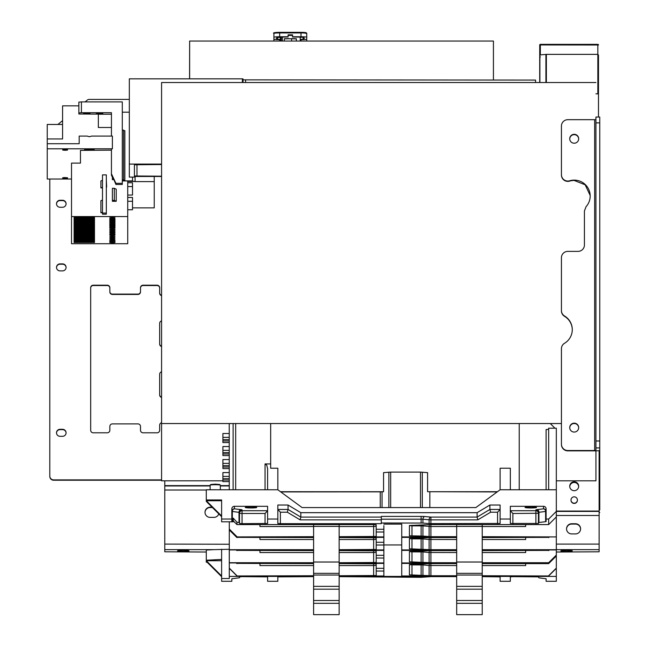 <?xml version="1.0" encoding="UTF-8"?>
<svg xmlns="http://www.w3.org/2000/svg" width="647" height="647" viewBox="0 0 647 647"><rect width="100%" height="100%" fill="white"/><g stroke="black" fill="none" stroke-linecap="round" stroke-linejoin="round"><path stroke-width="0.97" d="M550.274 423.542L554.956 428.209M456.677 526.512L430.91 526.512L422.936 525.898L422.936 536.08L409.414 535.789L409.414 525.485L430.91 524.58L548.656 524.58L556.323 516.945L556.323 489.763L500.115 489.763L500.115 468.226L510.337 468.226L510.337 489.763L510.337 468.226M548.656 429.341L546.1 429.568L546.1 489.763M548.656 489.763L548.656 428.209L556.323 428.209L556.323 489.763M482.225 576.647L500.115 576.873L500.115 581.289L510.329 581.289L510.329 576.873L512.885 576.647L538.433 576.873L538.902 577.836L546.1 578.758L546.1 581.289L556.323 581.289L556.323 576.42L482.225 576.42M482.225 563.626L548.656 563.626L556.323 555.991L556.323 576.42M556.323 555.991L556.323 555.086L548.656 562.72L482.225 562.72M482.225 536.913L556.323 536.913L556.323 555.086M556.323 536.913L482.225 536.687M556.323 516.945L556.323 536.687M556.323 544.103L599.122 544.103L599.122 551.794L556.323 552.02M566.546 551.398A5.75 0.51 180 0 0 572.288 550.888A5.75 0.51 180 0 0 566.546 550.379A5.75 0.51 180 0 0 560.795 550.888A5.75 0.51 180 0 0 566.546 551.398M229.289 544.24L164.775 544.103L164.775 551.794L206.288 552.02M207.089 562.203L206.288 562.203L206.288 550.039L213.955 549.643L164.775 549.643M213.955 549.643L229.256 549.279L229.289 578.515L221.622 578.515L221.622 581.289L231.836 581.289L231.836 578.758L239.503 577.779L239.503 576.873L242.059 576.647L267.607 576.873L267.607 581.289L277.83 581.289L277.83 576.873L313.601 576.647M599.122 544.103L599.122 450.627M575.49 533.921L571.649 533.921A5.111 5.087 180 0 1 566.546 528.834A5.111 5.087 180 0 1 571.649 523.746L575.482 523.738A5.111 5.087 180 0 1 580.594 528.825A5.111 5.087 180 0 1 575.49 533.921M580.594 528.995A5.111 5.087 -0 0 0 575.49 524.078L571.649 524.078A5.111 5.087 -0 0 0 566.546 529.003M161.58 479.88L53.628 479.88A3.833 3.817 180 0 1 49.795 476.063L49.795 476.402A3.833 3.817 -0 0 0 53.628 480.22L161.58 480.22M66.083 203.926A3.51 3.502 180 0 0 62.573 200.602L60.017 200.602A3.51 3.502 180 0 0 56.507 203.926M161.58 346.194A2.556 2.548 180 0 1 159.663 343.727L159.663 344.067A2.556 2.548 -0 0 0 161.58 346.533M161.58 397.096A2.556 2.548 180 0 1 159.663 394.63L159.663 394.969A2.556 2.548 -0 0 0 161.58 397.436M90.677 288.085A2.556 2.548 180 0 1 93.233 285.537L107.289 285.537A2.556 2.548 180 0 1 109.836 288.085M140.496 291.562A2.556 2.548 180 0 1 137.948 294.102L112.392 294.102A2.556 2.548 180 0 1 109.836 291.562L109.836 291.902A2.556 2.548 -0 0 0 112.392 294.442L137.948 294.442A2.556 2.548 -0 0 0 140.496 291.902L140.496 287.745A2.556 2.548 -0 0 1 143.052 285.198L157.108 285.198A2.556 2.548 -0 0 1 159.663 287.745L159.663 292.832A2.556 2.548 180 0 0 161.58 295.299M140.496 288.085A2.556 2.548 180 0 1 143.052 285.537L157.108 285.537A2.556 2.548 180 0 1 159.663 288.085M159.663 292.832L159.663 293.172A2.556 2.548 -0 0 0 161.58 295.639M56.507 432.972A3.51 3.502 180 0 1 60.017 429.64L62.573 429.64A3.51 3.502 180 0 1 66.083 432.972M56.507 267.551A3.51 3.502 180 0 1 60.017 264.219L62.573 264.219A3.51 3.502 180 0 1 66.083 267.551M164.775 480.818L164.775 544.103M49.795 179.025L49.795 476.063M57.955 124.459L62.573 120.625M85.137 101.894L87.45 99.978A2.556 2.548 180 0 1 89.051 99.42L129.319 99.42M62.573 270.883A3.51 3.502 -0 0 0 66.083 267.381A3.51 3.502 -0 0 0 62.573 263.887L60.017 263.887A3.51 3.502 -0 0 0 56.507 267.381A3.51 3.502 -0 0 0 60.017 270.883L62.573 270.883M62.573 207.258L60.017 207.258A3.51 3.502 -0 0 1 56.507 203.756A3.51 3.502 -0 0 1 60.017 200.263L62.573 200.263A3.51 3.502 -0 0 1 66.083 203.756A3.51 3.502 -0 0 1 62.573 207.258M574.204 481.789A4.472 4.456 -0 0 0 569.732 486.245A4.472 4.456 -0 0 0 574.204 490.701A4.472 4.456 -0 0 0 578.677 486.245A4.472 4.456 -0 0 0 574.204 481.789M159.663 343.727L159.663 323.371A2.556 2.548 180 0 1 161.58 320.904M161.58 422.701A2.556 2.548 180 0 0 159.663 425.168L159.663 430.255A2.556 2.548 -0 0 1 157.108 432.803L143.052 432.803A2.556 2.548 -0 0 1 140.496 430.255L140.496 426.438A2.556 2.548 180 0 0 137.948 423.898L112.392 423.898A2.556 2.548 180 0 0 109.836 426.438L109.836 430.255A2.556 2.548 -0 0 1 107.289 432.803L93.233 432.803A2.556 2.548 -0 0 1 90.677 430.255L90.677 287.745A2.556 2.548 -0 0 1 93.233 285.198L107.289 285.198A2.556 2.548 -0 0 1 109.836 287.745L109.836 291.562M161.58 371.807A2.556 2.548 180 0 0 159.663 374.265L159.663 394.63M60.017 429.301L62.573 429.301A3.51 3.502 -0 0 1 66.083 432.803A3.51 3.502 -0 0 1 62.573 436.304L60.017 436.304A3.51 3.502 -0 0 1 56.507 432.803A3.51 3.502 -0 0 1 60.017 429.301L60.017 429.64M571.01 500.018L571.01 500.244A3.195 3.178 -0 0 0 574.204 503.423A3.195 3.178 -0 0 0 577.399 500.244L577.399 500.018A3.195 3.178 180 0 1 574.204 503.196A3.195 3.178 180 0 1 571.01 500.018A3.195 3.178 180 0 1 574.204 496.839A3.195 3.178 180 0 1 577.399 500.018M213.955 517.382L210.121 517.382A5.111 5.087 180 0 1 205.01 512.287A5.111 5.087 180 0 1 210.121 507.199L212.095 507.199M218.807 513.888A5.111 5.087 180 0 1 213.955 517.374M229.289 578.515L229.289 529.278L236.948 536.913L313.601 536.913M229.289 521.806L229.289 529.278M229.232 423.542L229.256 489.763M183.295 551.398A5.75 0.51 180 0 0 189.045 550.888A5.75 0.51 180 0 0 183.295 550.379A5.75 0.51 180 0 0 177.545 550.888A5.75 0.51 180 0 0 183.295 551.398M164.775 485.962L210.121 485.946M212.434 507.539L210.121 507.539A5.111 5.087 -0 0 0 205.018 512.456M456.677 576.647L430.91 576.647L421.124 577.326L339.149 576.647M229.289 576.42L313.601 576.42M339.149 576.42L456.677 576.42M221.622 549.246L221.622 578.515M206.288 560.221L221.622 559.429M221.622 576L206.288 560.731L221.622 560.731M206.288 561.41L221.622 576.679M339.149 575.967L383.865 575.967L383.865 576.42M229.289 568.333L236.948 575.967L313.601 575.967M313.601 575.741L236.948 575.967M236.948 575.741L229.289 568.106M339.149 563.626L376.198 563.852L376.198 575.515L339.149 575.741M376.198 571.042L383.865 571.042L383.865 575.967M339.149 536.913L383.865 536.913L383.865 571.042M383.865 536.913L383.865 529.278L376.198 529.278L376.198 524.806L373.642 524.58L236.948 524.58L236.948 522.242L239.503 522.614L239.503 523.447L242.059 523.674L267.607 523.447L267.607 519.031L277.83 519.031L277.83 505.032L288.052 505.032L288.052 509.448L300.823 517.082L381.309 517.082M383.865 529.278L383.865 525.631M383.865 544.944L401.747 544.944M383.865 524.127L401.747 524.127L401.747 536.913L456.677 536.913M422.936 523.059L429.107 523.609L429.107 519.792L422.936 519.242L422.936 523.059L381.309 522.994L381.309 523.674L280.386 523.674L277.83 523.447L277.83 519.031M429.107 523.609L500.115 523.447L500.115 519.031L510.329 519.031L510.329 506.31L543.545 506.31A2.556 2.548 -0 0 1 546.1 508.849L546.1 521.563L545.631 521.692L545.591 511.518A2.556 2.038 83.3 0 0 543.545 508.833A2.556 2.548 180 0 1 546.1 511.211M546.1 511.381L538.951 512.303L538.902 522.485L538.433 523.447L510.329 523.447L510.329 519.031M538.902 522.485L545.631 521.692M548.656 524.58L548.656 519.031L546.1 519.031M422.936 536.08L430.91 536.687L456.677 536.687M383.865 531.996L376.198 531.996L376.198 536.46L339.149 536.687M376.198 529.278L376.198 531.996M313.601 536.687L236.948 536.913M236.948 536.687L229.289 529.052M313.601 537.366L236.948 537.366L229.289 529.731M339.149 537.366L383.865 537.366M236.948 537.366L313.601 537.592M229.289 529.958L236.948 537.592M339.149 537.592L376.198 537.819L376.198 542.291L383.865 542.291M376.198 542.291L376.198 545.009L383.865 545.009M376.198 545.009L376.198 549.481L339.149 549.707M229.289 549.934L313.601 549.934M339.149 549.934L383.865 549.934M313.601 549.707L229.289 549.707M239.034 522.485L238.994 512.303A2.556 2.038 96.7 0 1 241.04 509.618A5.111 0.453 180 0 1 242.059 509.893L242.059 510.726L267.607 510.726L267.607 512.068L267.607 510.726L265.052 513.492L242.059 513.492L242.059 523.674M259.948 537.592L259.948 539.525L313.601 539.525M339.149 524.58L339.149 586.352L313.601 586.352L313.601 600.505L339.149 600.505L339.149 614.65L313.601 614.65L313.601 603.327L339.149 603.327M313.601 524.58L313.601 586.352M313.601 575.037L339.149 575.037M229.24 455.569L222.9 455.569L222.9 453.984L229.24 453.984M229.24 452.625L222.9 452.625L222.9 453.984M229.24 450.361L222.9 450.361L222.9 446.543L229.24 446.543M222.9 450.361L222.9 452.625M313.601 550.387L236.948 550.387L236.495 549.934M339.149 550.387L383.865 550.387M236.948 550.387L313.601 550.613M236.268 549.934L236.948 550.613M339.149 550.613L376.198 550.84L376.198 555.312L383.865 555.312M376.198 555.312L376.198 558.029L383.865 558.029M376.198 558.029L376.198 562.494L339.149 562.72M229.289 562.947L313.601 562.947M339.149 562.947L383.865 562.947M313.601 562.72L229.289 562.72M259.948 550.613L259.948 552.546L313.601 552.546M339.149 586.352L339.149 600.505M313.601 589.182L339.149 589.182M229.248 468.59L222.9 468.59L222.9 467.005L229.248 467.005M229.248 465.646L222.9 465.646L222.9 467.005M229.248 463.381L222.9 463.381L222.9 459.564L229.248 459.564M222.9 463.381L222.9 465.646M313.601 563.4L236.948 563.4L236.495 562.947M339.149 563.4L383.865 563.4M236.948 563.4L313.601 563.626M236.268 562.947L236.948 563.626M376.198 568.325L383.865 568.325M259.948 563.626L259.948 565.559L313.601 565.559M229.256 481.603L222.9 481.603L222.9 480.017L229.256 480.017M229.256 478.659L222.9 478.659L222.9 480.017M229.256 476.394L222.9 476.394L222.9 472.577L229.248 472.577M222.9 476.394L222.9 478.659M313.601 600.505L313.601 603.327M259.948 524.58L259.948 526.512L313.601 526.512M233.276 520.924L236.948 524.58M313.601 526.391L339.149 526.391M313.601 562.017L339.149 562.017M339.149 573.339L313.601 573.339M242.059 509.893A2.556 2.548 -0 0 0 239.503 512.44L231.836 511.381A2.556 2.548 180 0 1 234.392 508.833A2.556 2.038 -83.3 0 0 232.354 511.518L232.305 521.692L233.276 521.806L233.276 518.15L236.948 522.242M233.276 521.806L221.622 521.806L221.622 519.031L231.836 519.031L231.836 521.563L232.305 521.692M206.83 501.959L221.622 516.686M270.664 423.542L270.664 468.226L277.83 468.226L277.838 489.771L206.288 489.763L206.288 499.945L221.622 499.945L221.622 519.031M270.664 463.923L265.052 463.923L266.75 465.136L267.607 468.792L267.607 489.763M500.115 489.763L475.844 507.58L302.1 507.58L277.83 489.763L277.83 468.226M519.226 489.763L519.226 423.542M497.454 491.712L427.586 491.72L427.586 472.633L420.485 472.1L390.667 472.1L383.566 472.633L383.566 491.72L280.483 491.712M500.107 489.771L500.115 468.226M599.122 511.397L556.323 511.397L548.656 519.031M288.052 505.032L300.823 512.675L477.114 512.675L489.892 505.032L500.115 505.032L500.115 519.031M231.836 519.031L231.836 508.849A2.556 2.548 -0 0 1 234.392 506.31L267.607 506.31L267.607 519.031M430.91 524.58L430.91 536.687M482.225 526.512L525.663 526.512L525.663 524.58M429.107 536.622L429.107 526.448A2.556 1.804 95.1 0 1 429.624 524.612M482.225 524.58L482.225 573.339L456.677 573.339L456.677 600.505L482.225 600.505L482.225 614.65L456.677 614.65L456.677 603.327L482.225 603.327M456.677 524.58L456.677 573.339M456.677 526.391L482.225 526.391M456.677 562.017L482.225 562.017M530.775 507.952A5.75 0.51 180 0 0 536.525 507.442A5.75 0.51 180 0 0 530.775 506.933A5.75 0.51 180 0 0 525.024 507.442A5.75 0.51 180 0 0 530.775 507.952M538.433 522.614L538.433 512.44A2.556 2.548 -0 0 0 535.886 509.893A5.111 0.453 180 0 1 536.905 509.618A2.556 2.038 -96.7 0 1 538.951 512.303L538.433 512.44M535.886 523.674L535.886 510.726L510.329 510.726L512.885 513.492L512.885 523.674M497.559 523.674L497.559 512.222L500.115 509.448L489.892 509.448L489.892 505.032M381.309 522.994L381.309 516.403L421.124 516.403L421.124 519.177L381.309 519.177M381.309 519.856L300.119 519.856L300.823 517.082L300.823 512.675M477.114 512.675L477.114 517.082L489.892 509.448L490.604 512.222L477.826 519.856L477.114 517.082L430.91 517.082L424.739 516.541A5.111 0.453 180 0 0 421.124 516.403M300.119 519.856L287.341 512.222L288.052 509.448L277.83 509.448L280.386 512.222L280.386 523.674M239.503 512.44L239.503 522.614M251.004 507.952A5.75 0.51 180 0 0 256.754 507.442A5.75 0.51 180 0 0 251.004 506.933A5.75 0.51 180 0 0 245.253 507.442A5.75 0.51 180 0 0 251.004 507.952M206.288 501.417L206.288 499.945M221.622 516.007L206.288 500.738L221.622 500.738M280.766 491.922L382.053 491.849L382.053 507.58M383.566 491.72L382.053 491.849M497.179 491.922L427.586 491.72M429.851 491.922L429.851 507.58M233.114 489.763L233.114 423.542M220.344 489.763L220.344 485.169A5.111 0.453 180 0 0 220.32 485.129A5.111 0.453 180 0 0 215.233 484.716A5.111 0.453 180 0 0 210.146 485.129A5.111 0.453 180 0 0 210.121 485.169L210.121 489.763M220.32 485.129L219.689 484.498L215.233 484.142L210.776 484.498L210.146 485.129M229.24 442.556L222.9 442.556L222.9 440.971L229.24 440.971M229.24 439.612L222.9 439.612L222.9 440.971M229.232 433.53L222.9 433.53L222.9 437.348L229.232 437.348M222.9 439.612L222.9 437.348M549.109 536.913L548.656 537.366L482.225 537.366M456.677 550.387L401.747 550.387L401.747 537.366L456.677 537.366M401.747 537.366L401.747 536.913M482.225 537.592L548.656 537.366M548.656 537.592L549.335 536.913M456.677 537.592L430.91 537.592L409.414 538.498L409.414 548.802L430.91 549.707L456.677 549.707M556.323 549.707L482.225 549.707M401.747 549.934L456.677 549.934M482.225 549.934L556.323 549.934M482.225 539.525L525.663 539.525L525.663 537.592M456.677 539.525L429.107 539.461A2.556 1.804 95.1 0 1 429.624 537.625M482.225 573.339L482.225 586.352L456.677 586.352M456.677 575.037L482.225 575.037M549.109 549.934L548.656 550.387L482.225 550.387M482.225 550.613L548.656 550.387M548.656 550.613L549.335 549.934M456.677 550.613L430.91 550.613L409.414 551.519L409.414 561.814L430.91 562.72L456.677 562.72M482.225 562.947L548.656 562.72M456.677 563.4L401.747 563.4L401.747 562.947L456.677 562.947M401.747 562.947L401.747 550.387M482.225 552.546L525.663 552.546L525.663 550.613M456.677 552.546L429.107 552.481A2.556 1.804 95.1 0 1 429.624 550.646M482.225 586.352L482.225 600.505M456.677 589.182L482.225 589.182M548.656 562.947L556.323 555.312M556.323 555.765L548.656 563.4L482.225 563.4M456.677 563.626L430.91 563.626L409.414 564.532L409.414 574.835L430.91 575.741L456.677 575.741M482.225 575.967L548.656 575.967L482.225 575.741M401.747 563.4L401.747 575.967L456.677 575.967M482.225 565.559L525.663 565.559L525.663 563.626M556.323 568.106L548.656 575.741M456.677 565.559L429.107 565.494A2.556 1.804 95.1 0 1 429.624 563.658M456.677 600.505L456.677 603.327M548.656 575.967L556.323 568.333M401.747 575.967L401.747 576.42M401.747 527.192L401.747 524.127M569.748 486.584A4.472 4.456 180 0 1 574.204 482.468A4.472 4.456 180 0 1 578.669 486.584M599.122 509.723A5.111 0.453 0 0 1 599.761 509.941L599.761 506.633M599.761 122.873L595.927 122.873L595.927 117.05L599.761 117.05L599.761 509.941M499.476 510.24L499.476 509.448M189.571 78.837L189.636 41.044L493.426 41.052L493.426 80.082M189.636 78.837L189.636 41.044M222.9 480.818L161.58 480.818L161.58 82.525L595.927 82.525M243.021 82.525L243.021 78.894L242.382 78.837L129.319 78.837L129.319 177.108L134.43 177.108L134.43 176.485L161.58 176.485M243.021 79.856L535.562 80.082L535.562 82.525M161.58 164.087L129.319 164.087M161.58 176.202L134.43 175.976L134.43 164.767L161.58 164.54M161.58 423.542L561.434 423.542M573.59 423.542L574.827 423.542M556.323 480.818L595.927 480.818L595.927 450.846M595.927 122.873L595.927 450.409L594.65 450.522L594.65 119.679L567.823 119.679A6.389 6.365 180 0 0 561.434 126.044L561.434 174.69A6.389 6.365 180 0 0 569.643 180.78L569.643 181.12A15.965 15.908 180 0 1 574.204 180.456L585.171 184.799L590.145 195.41M599.761 450.409A5.111 0.453 0 0 1 594.65 450.862L567.823 450.862A6.389 6.365 -0 0 1 561.434 444.497L561.434 444.157A6.389 6.365 180 0 0 567.823 450.522L594.65 450.522M595.927 119.566L594.65 119.679M561.434 444.157L561.434 348.733A6.389 6.365 180 0 1 564.532 343.274A15.965 15.908 -0 0 0 564.532 315.995A6.389 6.365 180 0 1 561.434 310.536L561.434 257.741A6.389 6.365 180 0 1 567.823 251.376L578.038 251.376A6.389 6.365 -0 0 0 584.427 245.019L584.427 210.946L586.069 206.676A15.965 15.908 -0 0 0 569.643 180.78M574.204 423.162A4.472 4.456 -0 0 0 569.732 427.618A4.472 4.456 -0 0 0 574.204 432.067A4.472 4.456 -0 0 0 578.677 427.618A4.472 4.456 -0 0 0 574.204 423.162M574.204 134.309A4.472 4.456 -0 0 0 569.732 138.765A4.472 4.456 -0 0 0 574.204 143.222A4.472 4.456 -0 0 0 578.677 138.765A4.472 4.456 -0 0 0 574.204 134.309M572.288 329.808A15.965 15.908 180 0 0 564.532 316.334A6.389 6.365 -0 0 1 561.434 310.875L561.434 310.536M561.434 174.69L561.434 175.03A6.389 6.365 -0 0 0 569.643 181.12M569.74 427.788A4.472 4.456 180 0 1 574.204 423.502A4.472 4.456 180 0 1 578.677 427.788M569.74 138.935A4.472 4.456 180 0 1 574.204 134.649A4.472 4.456 180 0 1 578.677 138.935M539.711 56.718L539.711 44.999A0.639 0.639 180 0 1 540.35 44.36L540.35 44.942L539.711 44.999L539.711 56.532M539.711 56.451L539.711 79.638M539.711 82.525L539.905 54.922L539.905 82.525M595.927 93.815L598.483 93.872L598.483 55.06L597.844 54.372L546.367 54.372L539.905 54.922M598.483 93.872L598.483 117.05M598.483 79.694L598.483 57.615M281.138 41.044L281.13 37.073M292.565 35.439A9.899 0.873 180 0 0 290.325 35.415A9.899 0.873 180 0 0 288.093 35.439M282.327 37.073L282.327 41.044M284.284 38.78A9.899 0.873 0 0 1 289.047 38.61L289.047 38.747A8.306 0.736 180 0 0 285.424 38.885L284.284 38.78L284.284 41.044M291.603 41.044L291.603 38.602A9.899 0.873 0 0 1 296.366 38.78L295.226 38.885A8.306 0.736 180 0 0 291.603 38.747L289.047 38.747M296.366 41.044L296.366 38.78M280.426 39.661L279.658 39.661A5.75 0.51 0 0 1 273.907 39.152L273.907 37.259A5.75 0.51 0 0 1 279.658 36.75L288.093 36.75L288.093 34.841L292.565 34.841L292.565 36.75L300.992 36.75A5.75 0.51 0 0 1 306.743 37.259L306.743 39.152A5.75 0.51 0 0 1 300.992 39.661L300.224 39.661M300.224 39.338L303.095 39.338L303.095 38.723A14.056 1.245 180 0 0 304.381 38.205A14.056 1.245 180 0 0 303.103 37.688L303.103 37.073L296.18 37.073A14.056 1.245 180 0 0 292.565 36.976L292.565 34.841M300.224 37.429L303.095 37.073L303.095 38.723M277.555 37.429L280.426 37.429M279.447 37.073L280.426 37.324M280.426 39.338L277.547 39.338L277.547 38.723A14.056 1.245 180 0 1 276.269 38.205A14.056 1.245 180 0 1 277.555 37.688L277.555 37.073L284.47 37.073A14.056 1.245 180 0 1 288.093 36.976L288.093 36.75M273.907 37.259L273.899 39.273A5.75 0.51 180 0 1 273.948 39.208M300.992 36.75L300.992 32.35A5.111 0.453 180 0 1 306.104 32.803A0.639 0.639 -179.9 0 1 306.743 33.442L306.743 37.259L306.743 33.442A5.75 0.51 180 0 0 300.992 32.932L279.658 32.932L279.658 36.75M303.095 39.338L303.095 37.429M303.103 37.073L303.103 37.688M277.547 37.688L277.547 38.723M280.426 41.044L280.386 37.3M74.073 229.758L74.073 230.211L74.073 229.758L94.511 229.758L94.511 230.211L74.073 230.211M127.726 216.559L127.726 243.725L71.518 243.725L71.518 216.559L127.726 216.559L127.726 180.925L122.299 180.925M94.511 241.363L74.073 241.363L74.073 240.91L94.511 240.91L94.511 241.363L94.511 240.91M94.511 240.247L74.073 240.247L74.073 239.794L94.511 239.794L94.511 240.247L94.511 239.794M94.511 239.131L74.073 239.131L74.073 238.678L94.511 238.678L94.511 239.131L94.511 238.678M94.511 238.015L74.073 238.015L74.073 237.562L94.511 237.562L94.511 238.015L94.511 237.562M94.511 236.899L74.073 236.899L74.073 236.446L94.511 236.446L94.511 236.899L94.511 236.446M94.511 235.791L74.073 235.791L74.073 235.338L94.511 235.338L94.511 235.791L94.511 235.338M94.511 234.675L74.073 234.675L74.073 234.222L94.511 234.222L94.511 234.675L94.511 234.222M94.511 233.559L74.073 233.559L74.073 233.106L94.511 233.106L94.511 233.559L94.511 233.106M94.511 232.443L74.073 232.443L74.073 231.99L94.511 231.99L94.511 232.443L94.511 231.99M94.511 231.327L74.073 231.327L74.073 230.874L94.511 230.874L94.511 231.327L94.511 230.874M94.511 229.758L94.511 230.211M94.511 229.095L74.073 229.095L74.073 228.642L94.511 228.642L94.511 229.095L94.511 228.642M94.511 227.987L74.073 227.987L74.073 227.534L94.511 227.534L94.511 227.987L94.511 227.534M94.511 226.871L74.073 226.871L74.073 226.418L94.511 226.418L94.511 226.871L94.511 226.418M94.511 225.754L74.073 225.754L74.073 225.302L94.511 225.302L94.511 225.754L94.511 225.302M94.511 224.638L74.073 224.638L74.073 224.185L94.511 224.185L94.511 224.638L94.511 224.185M94.511 223.522L74.073 223.522L74.073 223.069L94.511 223.069L94.511 223.522L94.511 223.069M94.511 222.406L74.073 222.406L74.073 221.953L94.511 221.953L94.511 222.406L94.511 221.953M94.511 221.29L74.073 221.29L74.073 220.837L94.511 220.837L94.511 221.29L94.511 220.837M94.511 220.182L74.073 220.182L74.073 219.729L94.511 219.729L94.511 220.182L94.511 219.729M94.511 219.066L74.073 219.066L74.073 218.613L94.511 218.613L94.511 219.066L94.511 218.613M94.511 217.95L74.073 217.95L74.073 217.497L94.511 217.497L94.511 217.95L94.511 217.497M112.392 242.819L114.948 242.593L109.836 242.593L112.392 242.819M112.392 241.711L114.948 241.485L109.836 241.485L112.392 241.711M112.392 240.611L114.948 240.385L112.392 240.158L109.836 240.385L112.392 240.611M112.392 239.503L114.948 239.277L112.392 239.05L109.836 239.277L112.392 239.503M112.392 238.403L114.948 238.177L112.392 237.95L109.836 238.177L112.392 238.403M112.392 237.295L114.948 237.069L109.836 237.069L112.392 237.295M112.392 236.195L114.948 235.969L109.836 235.969L112.392 236.195M112.392 235.096L114.948 234.869L112.392 234.643L109.836 234.869L112.392 235.096M112.392 233.988L114.948 233.761L112.392 233.535L109.836 233.761L112.392 233.988M112.392 232.888L114.948 232.661L112.392 232.435L109.836 232.661L112.392 232.888M112.392 231.78L114.948 231.553L112.392 231.327L109.836 231.553L112.392 231.78M112.392 230.68L114.948 230.453L109.836 230.453L112.392 230.68M112.392 229.572L114.948 229.345L109.836 229.345L112.392 229.572M112.392 228.472L114.948 228.245L112.392 228.019L109.836 228.245L112.392 228.472M112.392 227.364L114.948 227.137L112.392 226.911L109.836 227.137L112.392 227.364M112.392 226.264L114.948 226.038L112.392 225.811L109.836 226.038L112.392 226.264M112.392 225.156L114.948 224.93L112.392 224.703L109.836 224.93L112.392 225.156M112.392 224.056L114.948 223.83L109.836 223.83L112.392 224.056M112.392 222.948L114.948 222.73L112.392 222.503L109.836 222.73L112.392 222.948M112.392 221.848L114.948 221.622L109.836 221.622L112.392 221.848M112.392 220.748L114.948 220.522L112.392 220.295L109.836 220.522L112.392 220.748M112.392 219.64L114.948 219.414L112.392 219.187L109.836 219.414L112.392 219.64M112.392 218.54L114.948 218.314L109.836 218.314L112.392 218.54M112.392 217.432L114.948 217.206L109.836 217.206L112.392 217.432M94.511 242.479L74.073 242.479L74.073 242.027L94.511 242.027L94.511 242.479L94.511 242.027M80.454 163.117L80.454 150.387L80.454 163.117L71.518 163.117L71.518 216.559M80.454 150.387L111.438 150.161M79.177 137.665L79.177 143.715L47.239 143.715L47.239 124.459L62.573 124.459L62.573 138.935L47.239 138.935M78.861 105.849L62.573 105.849L62.573 138.935M111.438 127.483L98.344 127.483L98.344 114.123L78.861 114.009L78.861 112.934L81.417 112.707L111.438 112.707L111.438 136.08M71.518 179.025L47.239 179.025L47.239 148.802L112.392 148.802L111.438 148.972L111.438 175.2L112.392 177.246M113.557 179.656L112.392 179.656L112.392 178.75L113.524 178.75L115.91 184.46L122.299 184.46L122.299 101.894L81.417 101.894L81.417 112.707M102.493 187.929L100.9 187.929L100.9 180.925L102.493 180.359M106.326 187.023L106.326 187.929M102.493 212.742L100.9 212.742L100.9 200.651L102.493 200.085M106.326 199.745L106.326 212.742M116.225 201.29L112.392 201.29L112.392 200.384L114.309 200.384L116.225 201.29L116.225 189.199L114.309 188.293L114.309 200.384M114.309 188.293L112.392 188.293L112.392 200.384M100.9 187.929L102.493 187.363M106.326 180.02L106.65 187.023M102.493 213.065L102.493 174.892L106.326 174.884L106.326 214.197L102.493 214.206L102.493 213.065L106.326 213.065M100.9 212.742L102.493 212.176M127.726 197.456L132.514 197.456L132.514 209.757L127.726 209.757M127.726 182.737L132.514 182.737L132.514 195.046L127.726 195.046M132.514 180.909L132.514 177.108L132.514 180.909L124.847 180.909L124.847 180.303L122.299 179.737M132.514 181.079L134.641 181.605L154.237 181.605L154.237 207.865L132.514 207.865M133.476 181.435L127.726 181.435L133.476 181.435M154.237 176.485L154.237 181.605M64.279 177.553L67.514 177.755L67.514 178.491L62.743 178.499L62.735 177.755L64.279 177.553M89.399 149.117A4.788 0.421 180 0 0 84.611 149.538A4.788 0.421 180 0 0 89.399 149.967A4.788 0.421 180 0 0 94.187 149.538A4.788 0.421 180 0 0 89.399 149.117M65.129 150.29L62.743 150.088L62.735 149.344L67.514 149.344L67.514 150.088L65.129 150.29M47.239 148.802L47.239 143.715M112.392 148.802L112.392 136.08L91.728 136.08L89.399 136.711L87.078 136.08L79.177 136.08L79.177 143.715M111.438 173.784L115.91 183.327L122.299 183.327M111.438 114.236L98.344 114.236M83.649 113.476L90.038 113.476L83.649 113.476M96.427 113.476L102.816 113.476L96.427 113.476M81.417 101.894L78.861 102.121L78.861 112.934M127.726 186.554L132.514 186.554M127.726 201.274L132.514 201.274M115.91 183.327L115.91 184.46M113.524 178.75L112.392 176.34L112.392 178.75M122.299 112.198L129.319 112.198M124.847 180.303L124.847 130.678L123.577 130.678M123.577 179.737L123.577 130.112L122.299 130.112M74.073 240.91L74.073 241.363M74.073 239.794L74.073 240.247M74.073 238.678L74.073 239.131M74.073 237.562L74.073 238.015M74.073 236.446L74.073 236.899M74.073 235.338L74.073 235.791M74.073 234.222L74.073 234.675M74.073 233.106L74.073 233.559M74.073 231.99L74.073 232.443M74.073 230.874L74.073 231.327M74.073 228.642L74.073 229.095M74.073 227.534L74.073 227.987M74.073 226.418L74.073 226.871M74.073 225.302L74.073 225.754M74.073 224.185L74.073 224.638M74.073 223.069L74.073 223.522M74.073 221.953L74.073 222.406M74.073 220.837L74.073 221.29M74.073 219.729L74.073 220.182M74.073 218.613L74.073 219.066M74.073 217.497L74.073 217.95M74.073 242.027L74.073 242.479M599.122 549.643L556.323 549.643M599.122 515.473L556.323 515.473M556.323 511.057L599.122 511.057M164.775 485.606L210.121 485.606M220.344 485.606L229.256 485.606M206.288 490.022L164.775 490.022M373.642 536.687L373.642 526.512L339.149 526.512M375.608 524.66A2.556 2.548 180 0 1 376.198 526.286L373.642 526.512L373.642 524.58M373.642 549.707L373.642 539.525L339.149 539.525M375.608 537.681A2.556 2.548 180 0 1 376.198 539.299L373.642 539.525L373.642 537.592M373.642 562.72L373.642 552.546L339.149 552.546M375.608 550.694A2.556 2.548 180 0 1 376.198 552.32L373.642 552.546L373.642 550.613M266.839 511.648L266.75 510.726M375.608 563.715A2.556 2.548 180 0 1 376.198 565.332L373.642 565.559L373.642 563.626M373.642 575.741L373.642 565.559L339.149 565.559M265.052 489.763L265.052 463.923M235.67 423.542L235.67 489.763M423.009 525.186A2.556 1.804 -84.9 0 0 422.936 525.898L411.969 525.833L411.969 536.015M421.124 536.015L421.124 525.259M411.969 525.259L411.969 525.833L409.414 525.607A2.556 2.548 180 0 1 409.414 525.469M536.905 509.618L543.545 508.833L543.545 506.31M512.885 513.492L538.433 513.265A2.556 2.548 180 0 0 535.886 510.726L535.886 509.893M477.826 519.856L430.91 519.856L430.91 523.674M497.559 512.222L490.604 512.222M430.91 519.856L429.107 519.792A2.556 1.804 95.1 0 1 430.91 517.082L430.91 519.856M424.739 516.541A2.556 1.804 -84.9 0 0 422.936 519.242L421.124 519.177L421.124 522.994M287.341 512.222L280.386 512.222M265.052 523.674L265.052 513.492M242.059 513.492L239.503 513.265A2.556 2.548 180 0 1 242.059 510.726L242.059 513.492M241.04 509.618L234.392 508.833L234.392 506.31M380.25 507.58L380.25 491.922M388.863 507.58L388.863 472.164M422.297 472.164L422.297 507.58M420.485 507.58L420.485 472.1M390.667 472.1L390.667 507.58M430.91 537.592L430.91 549.707M429.107 549.643L429.107 539.461L422.936 538.911L422.936 549.093M423.009 538.199A2.556 1.804 -84.9 0 0 422.936 538.911L411.969 538.846L411.969 549.028M421.124 549.028L421.124 538.272M411.969 538.272L411.969 538.846L409.414 538.619A2.556 2.548 180 0 1 409.414 538.49M430.91 550.613L430.91 562.72M429.107 562.655L429.107 552.481L422.936 551.931L422.936 562.114M423.009 551.22A2.556 1.804 -84.9 0 0 422.936 551.931L411.969 551.867L411.969 562.041M421.124 562.041L421.124 551.293M411.969 551.293L411.969 551.867L409.414 551.64A2.556 2.548 180 0 1 409.414 551.503M430.91 563.626L430.91 575.741M429.107 575.676L429.107 565.494L422.936 564.944L422.936 575.126M423.009 564.233A2.556 1.804 -84.9 0 0 422.936 564.944L411.969 564.88L411.969 575.062M421.124 575.062L421.124 564.305M411.969 564.305L411.969 564.88L409.414 564.653A2.556 2.548 180 0 1 409.414 564.524M599.122 512.432L599.761 512.432M242.382 82.525L242.382 78.837M245.577 80.082L245.577 82.525M136.986 164.54L136.986 176.202M599.761 447.918L595.927 447.918M595.927 440.987L599.761 440.987M597.844 93.815L597.844 44.36L540.35 44.36L597.844 44.36A0.639 0.639 180 0 1 598.483 44.999L540.35 44.942L540.35 54.882M545.914 82.525L545.914 54.388M546.367 54.372L546.367 82.525M280.717 41.044L280.717 37.073M274.546 32.803A5.111 0.453 180 0 1 279.658 32.35L279.658 32.932A5.75 0.51 180 0 0 273.907 33.442L273.907 35.334A0.639 0.639 0.1 0 0 273.907 35.334L273.907 39.152M273.907 33.442L273.907 33.442C272.622 32.819 274.538 32.455 279.658 32.35L300.992 32.35L306.743 33.442M306.735 39.273L306.727 39.184A0.639 0.639 -179.9 0 1 306.735 39.273L306.735 41.044L306.735 39.273A5.75 0.51 180 0 0 306.694 39.216M300.984 41.044L300.984 39.661M279.65 39.661L279.65 41.044M102.493 214.197L106.326 214.197M220.344 485.946L229.256 485.946M599.122 512.456L599.761 512.456M540.35 44.36A0.639 0.639 0 0 0 539.711 44.999M598.483 44.999A0.639 0.639 0 0 0 597.844 44.36M539.711 56.993L540.35 56.976M300.224 41.044L300.224 37.073M282.254 37.073L282.254 41.044M279.658 32.35L300.992 32.35M273.899 41.044L273.899 39.273M135.069 181.435L135.069 176.485M114.948 228.245L114.948 218.314M109.836 228.245L109.836 218.314M114.948 230.114L114.948 229.345M109.836 230.114L109.836 229.345M114.948 234.869L114.948 233.761M114.948 231.553L114.948 232.322M109.836 234.869L109.836 233.761M109.836 231.553L109.836 232.322M114.948 242.593L114.948 240.385M109.836 242.593L109.836 240.385"/></g></svg>
